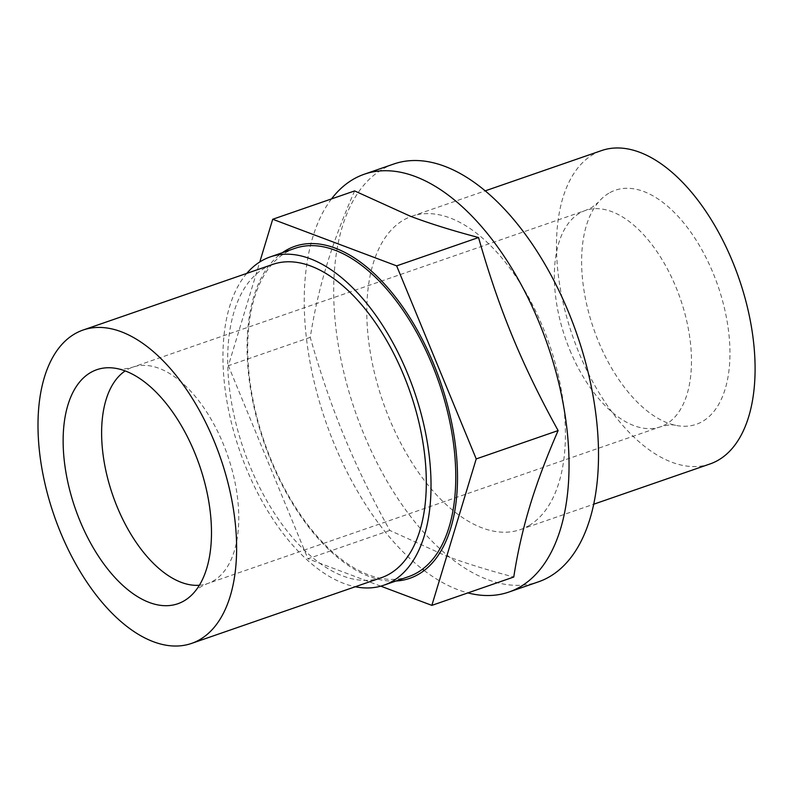 <?xml version="1.0" encoding="UTF-8"?>
<svg xmlns="http://www.w3.org/2000/svg" width="794" height="794" viewBox="0 0 794 794"><rect width="100%" height="100%" fill="white"/><g stroke="black" fill="none" stroke-linecap="round" stroke-linejoin="round"><path stroke-width="0.6" stroke-dasharray="3.97 2.98" d="M294.911 248.363A173.707 92.223 -109.1 0 0 271.25 460.262A173.707 92.223 -109.1 0 0 408.553 576.662M246.785 273.374A173.707 92.223 -109.1 0 0 246.507 468.827A173.707 92.223 -109.1 0 0 355.255 586.756M381.229 577.764A165.807 88.025 70.9 0 1 243.808 449.87A165.807 88.025 70.9 0 1 272.759 264.392M331.515 198.917A221.079 117.373 -109.1 0 0 314.94 385.03A221.079 117.373 -109.1 0 0 422.458 569.199M424.165 570.509A221.079 117.373 -109.1 0 0 467.884 592.9M354.62 190.917C342.68 218.35 333.282 243.46 326.413 266.228C319.486 289.016 314.096 312.727 310.256 337.361C320.359 373.091 331.614 405.962 344.02 435.975C356.367 466.018 371.632 497.501 389.834 530.422L445.771 555.81C465.016 563.065 487.685 570.142 513.758 577.02M393.784 164.011A221.079 117.373 -109.1 0 0 355.186 411.322A221.079 117.373 -109.1 0 0 538.411 581.843M395.968 581.019A175.663 93.265 70.9 0 1 270.893 460.609A175.663 93.265 70.9 0 1 282.336 252.72M529.022 525.578A165.807 88.025 -109.1 0 0 546.222 335.683A165.807 88.025 -109.1 0 0 411.868 216.236A165.807 88.025 -109.1 0 0 382.916 401.724A165.807 88.025 -109.1 0 0 520.338 529.608A165.807 88.025 -109.1 0 0 529.022 525.578M710.025 463.954A165.807 88.025 70.9 0 1 572.603 336.061A165.807 88.025 70.9 0 1 601.554 150.582M608.79 193.25A123.844 65.753 -109.1 0 0 598.448 202.152A123.844 65.753 -109.1 0 0 593.654 328.776A123.844 65.753 -109.1 0 0 675.694 425.346A123.844 65.753 -109.1 0 0 721.607 297.413A123.844 65.753 -109.1 0 0 608.79 193.25M310.256 337.361L228.354 365.716L259.787 261.951M389.834 530.422L307.923 558.768L228.354 365.716M380.783 586.161L307.923 558.768M199.373 585.247A114.485 60.781 -109.1 0 0 207.631 583.54A114.485 60.781 -109.1 0 0 213.636 580.751A114.485 60.781 -109.1 0 0 225.516 449.632A114.485 60.781 -109.1 0 0 132.737 367.165A114.485 60.781 -109.1 0 0 126.742 369.944A114.485 60.781 -109.1 0 0 125.194 370.927M569.864 350.124A114.485 60.781 -109.1 0 0 660.36 426.835A114.485 60.781 -109.1 0 0 680.349 298.772A114.485 60.781 -109.1 0 0 585.456 210.46A114.485 60.781 -109.1 0 0 579.461 213.249A114.485 60.781 -109.1 0 0 569.864 350.124M675.694 425.346C672.568 424.393 667.456 424.889 660.36 426.835L207.631 583.54C200.852 586.399 196.525 589.168 194.649 591.848M117.403 368.654C120.519 369.607 125.641 369.111 132.737 367.165L585.456 210.46L591.858 207.502L598.448 202.152M520.338 529.608L593.694 504.22M411.868 216.236L485.233 190.848"/><path stroke-width="1.19" d="M355.255 586.756A173.707 92.223 -109.1 0 0 383.81 585.218L408.553 576.662A173.707 92.223 -109.1 0 0 438.884 382.351A173.707 92.223 -109.1 0 0 294.911 248.363L270.178 256.928A173.707 92.223 -109.1 0 0 246.785 273.374M383.81 585.218A173.707 92.223 -109.1 0 0 392.911 580.99A173.707 92.223 -109.1 0 0 410.935 382.063A173.707 92.223 -109.1 0 0 270.178 256.928M83.072 330.046L272.759 264.392A165.807 88.025 70.9 0 1 407.124 383.83A165.807 88.025 70.9 0 1 389.914 573.725A165.807 88.025 70.9 0 1 381.229 577.764L191.543 643.418A165.807 88.025 70.9 0 1 54.121 515.524A165.807 88.025 70.9 0 1 83.072 330.046A165.807 88.025 70.9 0 1 217.437 449.493A165.807 88.025 70.9 0 1 200.227 639.378A165.807 88.025 70.9 0 1 191.543 643.418M90.318 372.714A123.844 65.753 -109.1 0 0 84.839 531.851A123.844 65.753 -109.1 0 0 194.649 591.848A123.844 65.753 -109.1 0 0 199.443 465.224A123.844 65.753 -109.1 0 0 117.403 368.654A123.844 65.753 -109.1 0 0 90.318 372.714M467.884 592.9A221.079 117.373 -109.1 0 0 508.944 592.036A221.079 117.373 -109.1 0 0 520.527 586.657A221.079 117.373 -109.1 0 0 543.463 333.47A221.079 117.373 -109.1 0 0 364.317 174.214A221.079 117.373 -109.1 0 0 331.515 198.917M422.458 569.199A221.079 117.373 -109.1 0 0 424.165 570.509M431.857 605.375L513.758 577.02C517.599 552.386 522.988 528.675 529.916 505.887C536.784 483.119 546.183 458.009 558.122 430.576C539.93 397.655 524.655 366.173 512.309 336.14C499.902 306.117 488.647 273.245 478.554 237.525C452.471 230.637 429.802 223.571 410.558 216.305L354.62 190.917L272.719 219.263L396.653 265.871L476.221 458.922L431.857 605.375L380.783 586.161M508.944 592.036L538.411 581.843A221.079 117.373 -109.1 0 0 549.994 576.464A221.079 117.373 -109.1 0 0 572.931 323.267A221.079 117.373 -109.1 0 0 393.784 164.011L364.317 174.214M282.336 252.72A175.663 93.265 70.9 0 1 285.632 250.596A175.663 93.265 70.9 0 1 441.583 385.239A175.663 93.265 70.9 0 1 395.968 581.019M485.233 190.848L601.554 150.582A165.807 88.025 70.9 0 1 735.909 270.029A165.807 88.025 70.9 0 1 718.709 459.915A165.807 88.025 70.9 0 1 710.025 463.954L593.694 504.22M259.787 261.951L272.719 219.263M478.554 237.525L396.653 265.871M558.122 430.576L476.221 458.922M125.194 370.927A114.485 60.781 -109.1 0 0 112.748 495.228A114.485 60.781 -109.1 0 0 199.373 585.247"/></g></svg>
